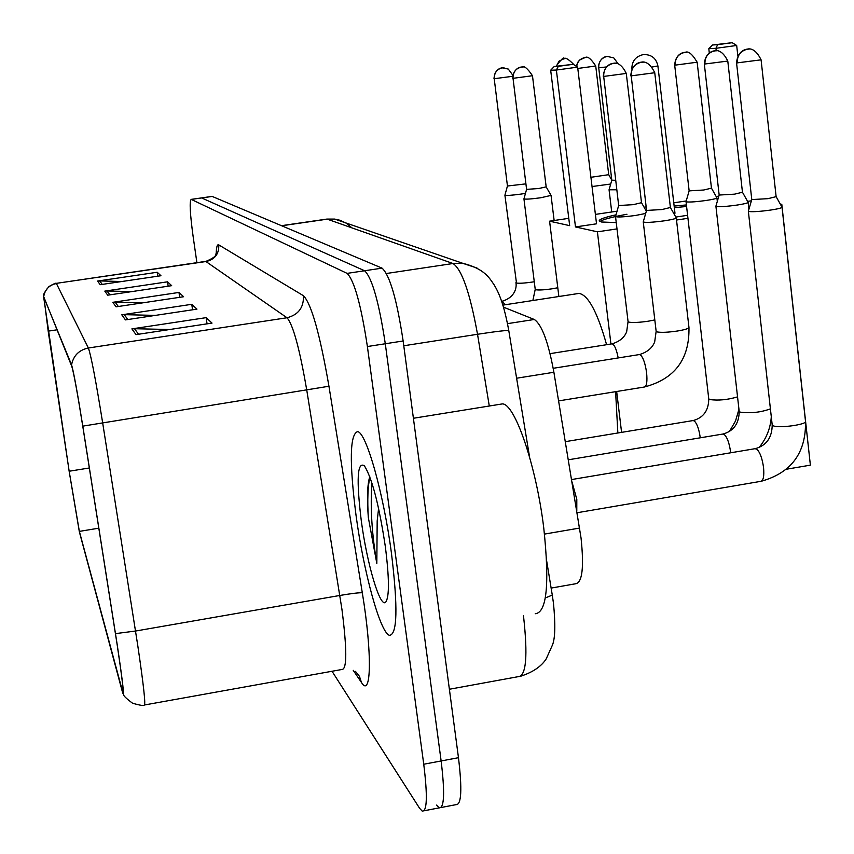 <?xml version="1.0" encoding="UTF-8"?>
<svg xmlns="http://www.w3.org/2000/svg" width="854" height="854" viewBox="0 0 854 854"><rect width="100%" height="100%" fill="white"/><g stroke="black" fill="none" stroke-linecap="round" stroke-linejoin="round"><path stroke-width="1.28" d="M503.508 307.162L534.294 319.481C541.81 324.52 548.343 342.112 553.894 372.269L581.051 538.052C584.115 567.494 582.3 582.727 575.607 583.762L551.129 588.086M441.144 807.5L456.111 804.628C461.448 804.927 462.238 789.277 458.47 757.701L403.141 340.981C396.854 299.466 389.83 275.191 382.058 268.145L212.112 196.399M332.025 671.265L419.613 808.311L422.239 811.129C427.128 811.514 427.63 795.885 423.744 764.234L367.391 346.532L385.293 343.756C378.984 302.188 372.088 277.86 364.605 270.75L201.565 197.904L364.605 270.75C372.088 277.86 378.984 302.188 385.293 343.756L441.134 760.957L385.293 343.756L403.141 340.981M436.469 805.087L439.191 807.873C444.315 808.215 444.955 792.576 441.134 760.957C444.955 792.576 444.315 808.215 439.191 807.873L424.096 810.777M391.442 553.178C383.542 492.993 366.131 431.932 357.559 431.633C349.809 434.355 349.286 462.163 356.001 515.069C363.537 571.689 380.105 632.697 389.435 635.323C397.345 634.81 398.017 607.429 391.442 553.178C383.542 492.993 366.131 431.932 357.559 431.633C349.809 434.355 349.286 462.163 356.001 515.069C363.537 571.689 380.105 632.697 389.435 635.323C397.345 634.81 398.017 607.429 391.442 553.178M117.147 644.631C121.962 676.816 123.883 692.829 122.912 692.701L79.358 531.391L69.163 471.237L48.187 331.138L43.896 297.149L71.8 366.398C73.722 372.632 77.372 392.562 82.753 426.178L117.147 644.631M117.254 645.005L82.795 426.135C77.276 391.644 73.529 371.212 71.565 364.85L43.618 296.765L69.089 470.864L79.347 531.796L122.528 692.359C124.652 698.679 122.891 682.89 117.254 645.005M367.391 346.532C361.071 304.91 354.303 280.528 347.108 273.376L191.189 199.377C189.374 201.33 190.026 213.746 193.143 236.611L196.9 262.68M97.58 281.051L157.211 272.255L160.947 275.735L100.196 284.702L97.58 281.051L99.683 280.923L102.224 284.403M121.791 314.816L191.766 304.312L196.964 309.127L125.442 319.898L121.791 314.816L124.268 314.656L127.822 319.535M131.89 328.886L206.156 317.645L212.027 323.09L136.01 334.629L131.89 328.886L134.516 328.715L138.54 334.245M104.796 291.118L167.523 281.82L171.675 285.674L107.711 295.174L104.796 291.118L107.017 290.979L109.835 294.854M112.824 302.305L178.977 292.442L183.599 296.733L116.069 306.832L112.824 302.305L115.162 302.167L118.322 306.501M178.977 292.442L179.682 297.32M142.746 302.839L115.162 302.167M167.523 281.82L168.163 286.197M131.676 291.609L107.017 290.979M206.156 317.645L207.052 323.847M169.722 329.516L134.516 328.715M191.766 304.312L192.566 309.788M155.321 315.393L124.268 314.656M157.211 272.255L157.787 276.205M121.855 281.51L99.683 280.923M535.223 613.738C546.848 612.638 549.698 584.061 543.763 528.028C536.291 465.878 514.919 403.568 502.387 403.899L499.675 404.337M369.761 476.66C367.348 484.506 366.868 498.095 368.309 517.417L376.827 563.48L377.18 520.951L378.589 508.408M385.335 546.603C379.091 505.13 372.109 478.208 364.391 465.814C357.292 461.277 356.257 479.585 361.285 520.748C366.953 563.821 380.137 608.635 385.72 602.145C389.445 596.743 389.317 578.233 385.335 546.603M376.827 563.48C371.768 533.302 370.145 506.518 371.981 483.15M368.309 517.417C367.284 499.953 367.807 486.47 369.878 476.97M617.858 432.989L615.595 391.676M606.596 344.706C597.362 312.009 588.16 294.908 578.991 293.413L577.133 293.691M616.246 222.595L601.472 221.997L599.188 220.812C599.284 219.275 604.899 217.279 616.001 214.824M645.453 209.646L646.446 209.508M674.148 206.081L686.413 204.928M709.3 53.012L708.809 48.689L712.535 44.984L732.177 42.7L736.682 45.475L737.845 55.969M780.289 204.095L781.794 204.309L810.382 465.152L786.577 469.198M687.609 215.293L675.824 217.065M718.844 196.132L716.175 196.537M686.21 200.968L673.774 202.804M646.136 206.892L644.065 207.202M617.036 211.194L595.398 214.397M568.775 218.336L549.581 221.175L569.671 225.648L550.681 70.22L556.37 70.039L558.324 66.334L554.246 66.495L550.681 70.22M575.479 226.94L596.53 223.812L577.635 67.135L556.37 70.039L575.479 226.94L597.405 231.829L616.994 228.904M676.517 220.022L687.95 218.314M780.513 204.501L781.794 204.309M751.413 200.797L747.581 201.363M558.868 296.509L549.581 221.175M597.405 231.829L610.93 344.023M616.663 391.506L621.584 432.37M736.682 45.475L715.93 48.304L716.207 50.77M732.177 42.7L717.638 44.675L715.93 48.304L708.809 48.689M712.535 44.984L717.638 44.675M554.246 66.495L573.226 64.306L558.324 66.334M577.635 67.135L573.226 64.306M674.329 207.639L686.595 206.497M673.913 213.692L674.938 212.881M599.914 221.528C602.796 219.478 611.816 217.055 626.975 214.247M576.792 510.98L576.802 499.323L571.999 481.902M748.371 211.066L749.268 211.568C753.58 211.941 760.775 211.429 770.831 210.031C778.079 208.91 781.816 207.96 782.029 207.202L776.126 196.655L768.013 198.662L751.776 199.569L748.339 211.173M751.776 199.537L736.564 62.95L761.085 59.833C753.036 43.223 744.314 50.888 747.485 49.169L747.421 49.18C750.282 49.084 737.739 47.696 736.564 62.95M715.93 206.102L716.719 206.551C720.733 206.892 727.555 206.39 737.205 205.045C744.25 203.957 747.89 203.06 748.136 202.345L742.457 192.225M704.336 64.071L719.164 195.043L734.557 194.157L742.457 192.246L727.789 61.072C720.018 45.134 711.734 52.521 714.755 50.866L714.702 50.866C717.435 50.781 705.425 49.457 704.336 64.071L727.789 61.072M686.05 201.533L686.755 201.928C690.48 202.227 696.992 201.747 706.258 200.455C713.101 199.398 716.655 198.544 716.922 197.872L717.317 201.352M686.029 201.597L689.135 190.88L703.749 190.004L711.467 188.158L716.922 197.85M611.72 211.984L609.062 189.791L616.78 189.802M608.731 56.343L607.173 56.417C601.408 57.826 598.59 61.605 598.729 67.765L611.795 180.194L615.649 180.29M592.035 186.535L610.695 184.026M590.925 177.29L608.71 174.686L611.784 180.098M643.275 221.794L643.254 221.901C645.25 222.798 652.36 222.424 664.593 220.78C672.055 219.617 675.941 218.645 676.261 217.866L670.401 207.49L661.957 209.55L646.553 210.426L643.254 221.869L656.15 331.299L657.185 331.939C661.316 332.665 668.063 332.366 677.446 331.01C684.844 329.772 688.687 328.576 688.964 327.445C689.626 359.16 674.745 379.016 644.322 387.022C646.681 386.414 647.439 381.642 646.595 372.718C645.229 363.238 643.115 357.26 640.265 354.784L639.059 354.613M615.435 63.292L613.364 63.388C606.756 65.021 603.532 69.366 603.693 76.433L618.659 205.515L615.52 216.542C617.367 217.364 624.114 216.98 635.782 215.421L645.677 213.447M618.659 205.526L633.294 204.661L641.503 202.686L646.329 211.194M513.03 78.322L532.469 75.728C527.462 68.203 523.812 65.32 521.538 67.082L521.356 67.114C515.635 68.512 512.859 72.248 513.03 78.322L526.587 189.364L523.94 198.865C525.359 199.441 530.974 199.067 540.785 197.754L551.043 195.406L554.139 220.492M526.587 189.364L538.746 188.52L546.165 186.866L551.043 195.406M534.273 281.735L532.053 282.098C524.537 283.165 519.349 283.475 516.489 283.048L504.906 195.182C506.241 195.726 511.631 195.352 521.068 194.082L525.466 193.378M504.063 67.808L502.259 67.882C496.729 69.238 494.05 72.846 494.22 78.707L507.447 186.012L525.893 183.866M544.489 534.092L579.61 528.05M516.617 378.215L553.894 372.269M507.522 323.645L534.294 319.481M449.385 689.253L518.389 676.635C526.181 675.93 527.921 655.947 523.587 616.695L523.47 615.83M382.058 268.145L347.108 273.376M458.47 757.701L423.744 764.234M212.443 196.409L191.307 199.409M489.289 406.013L477.525 334.277L403.782 345.763M477.012 268.049L462.857 263.342C484.656 268.647 489.63 278.319 494.285 285.097C498.64 292.388 503.881 303.608 508.792 330.658C507.169 330.135 496.75 331.341 477.525 334.277C470.042 292.986 461.865 269.394 452.994 263.512L386.446 273.493M351.933 227.869L346.532 223.342L340.18 220.3L334.672 219.072L462.857 263.342L452.994 263.512L327.253 219.168L281.841 225.755M281.606 225.659L326.868 219.083L334.672 219.072L326.367 219.158M546.667 560.918L552.282 595.099L545.311 597.939M122.293 690.843L123.2 690.683M43.8 296.135C45.187 289.196 49.393 284.99 56.417 283.528L88.368 348.005C91.058 355.456 95.808 380.318 102.619 422.591L137.686 644.994C143.632 685.25 145.82 705.255 144.262 705.03C144.305 706.034 140.419 705.447 132.594 703.248C125.997 698.326 123.029 695.391 123.702 694.451M144.71 704.945L342.102 669.451C347.044 669.056 346.991 648.976 341.92 609.212L306.789 390.31C299.658 348.774 293.061 324.584 287.008 317.752L205.718 261.377M115.493 633.625L135.53 631.042L339.86 595.462C351.901 593.434 359.385 592.548 362.309 592.804C372.323 653.524 371.373 698.85 361.455 682.474L353.246 670.347M216.19 253.862C216.372 247.073 217.236 244.084 218.763 244.884L303.437 295.708C303.896 307.483 298.42 314.838 287.008 317.752L88.368 348.005C79.027 349.991 73.423 355.606 71.565 364.85M56.204 283.368L206.369 261.473C215.016 259.306 219.147 253.777 218.763 244.884M303.437 295.708C311.379 303.757 319.887 333.935 328.95 386.243L82.795 426.135M328.95 386.243L362.309 592.804M361.455 682.474L359.459 676.347L355.435 671.361M48.187 331.138L57.069 329.804M69.163 471.237L89.339 467.981M79.358 531.391L98.829 528.167M674.98 213.244L657.9 65.95L652.467 66.954M749.268 49.073L747.463 49.18C740.514 50.877 737.098 55.478 737.215 62.982M577.08 512.742L760.636 481.368C763.327 480.834 764.309 476.244 763.561 467.597C762.206 458.054 759.868 451.851 756.537 448.99L754.797 448.734M748.35 211.205L772.208 424.95L773.553 425.922C779.745 428.356 807.073 424.502 805.514 421.406C806.112 452.812 791.38 472.753 761.32 481.25M716.485 50.77L714.734 50.866C708.062 52.5 704.785 56.908 704.913 64.103M730.693 452.791L730.618 452.108C729.316 442.948 727.128 437.024 724.064 434.344L722.516 434.099M715.908 206.22L739.19 411.35L740.386 412.215C751.082 413.453 761.095 412.322 770.404 408.842M675.194 65.128L697.152 62.214C692.306 54.048 688.303 50.77 685.164 52.361L684.588 52.425C687.417 52.318 675.738 50.973 674.681 65.096L675.194 65.128C675.055 58.221 678.204 53.983 684.63 52.425L686.328 52.329M700.269 437.803C699.01 429.018 696.96 423.36 694.131 420.841L692.754 420.606M686.029 201.629L708.745 398.807L709.823 399.576C718.427 400.718 727.661 399.821 737.546 396.875M598.729 67.765L606.393 66.964M577.795 68.459L595.729 66.004C591.053 58.766 587.52 55.948 585.129 57.549L579.631 60.004L577.592 62.555L576.407 66.345M586.42 57.496L584.915 57.57C580.165 58.574 577.432 61.563 576.717 66.537M574.155 64.904C562.999 53.29 563.651 60.751 564.142 58.638L559.071 61.125L556.349 66.206M631.213 75.857L654.751 72.729C646.873 56.46 638.248 63.89 641.343 62.246L641.279 62.257C634.405 63.954 631.042 68.491 631.213 75.857L646.553 210.426M630.732 75.825C632.109 60.324 644.343 62.278 641.279 62.257L643.414 62.161M603.693 76.433L626.281 73.433C618.744 57.848 610.45 64.947 613.418 63.377L613.364 63.388C616.289 63.409 604.568 61.531 603.276 76.401M618.189 357.943C616.748 350.428 614.933 345.795 612.756 344.066L611.667 343.906M615.52 216.542L628.064 321.563L628.992 322.139C632.846 322.801 639.283 322.492 648.282 321.2L654.804 319.919M512.763 78.29C513.809 65.502 523.993 67.103 521.356 67.114L523.192 67.039M523.94 198.865L535.223 289.389L535.853 289.773C538.874 290.243 544.276 289.933 552.047 288.823L557.79 287.755M494.22 78.707L512.72 76.305M505.002 304.793L502.312 301.152M552.282 595.099L553.488 603.394C555.516 624.338 555.185 638.184 552.506 644.919L546.197 658.914C541.319 666.462 532.864 672.215 520.833 676.187M212.315 196.367L191.189 199.377M508.792 330.658L529.576 457.05M43.703 295.964C42.913 294.961 44.675 291.812 48.988 286.517C53.834 283.763 56.279 282.717 56.311 283.357L206.06 261.324C219.222 255.677 214.6 254.321 216.51 253.126M386.552 600.938L385.72 602.145M502.387 403.899L413.4 418.268M578.991 293.413L502.889 305.113M657.9 65.95C656.192 58.115 651.324 54.336 643.308 54.581C635.611 56.385 631.789 61.232 631.843 69.131M772.208 424.95C772.048 437.611 766.454 445.5 755.459 448.617L571.604 479.553M805.514 421.406L782.029 207.202M761.085 59.833L776.126 196.666M771.29 416.784C770.511 428.238 766.433 438.497 759.035 447.56M719.164 195.043L715.898 206.188M739.19 411.35C739.073 423.467 733.703 431.024 723.082 434.003L568.348 459.794M748.905 209.262L748.136 202.345M738.956 409.29L735.529 420.969L729.38 431.558M674.681 65.096L689.146 190.901M708.745 398.807C708.671 410.432 703.504 417.67 693.245 420.531L565.348 441.657M697.152 62.214L711.467 188.179M618.093 63.74L613.738 57.848L607.141 56.428C609.639 56.321 599.241 55.147 598.366 67.744M611.795 180.183L609.062 189.78M595.729 66.004L608.721 174.696M556.061 66.249C561.313 59.204 563.992 56.674 564.099 58.648M558.623 400.9L644.322 387.022M656.15 331.299L654.676 341.931C652.296 347.973 647.247 352.179 639.518 354.538L553.211 368.298M688.964 327.445L676.261 217.866M654.751 72.729L670.401 207.501M628.064 321.563L626.665 331.747C624.391 337.543 619.534 341.579 612.072 343.842L550.083 353.641M626.281 73.433L641.514 202.697M535.223 289.389L532.864 300.501M532.469 75.728L546.176 186.877M512.848 75.269L508.29 69.067L502.259 67.882C504.81 67.872 494.978 66.334 493.986 78.685M507.447 186.001L504.917 195.171M515.912 282.695C516.819 286.698 515.645 297.075 502.526 301.12L501.618 301.259"/></g></svg>
